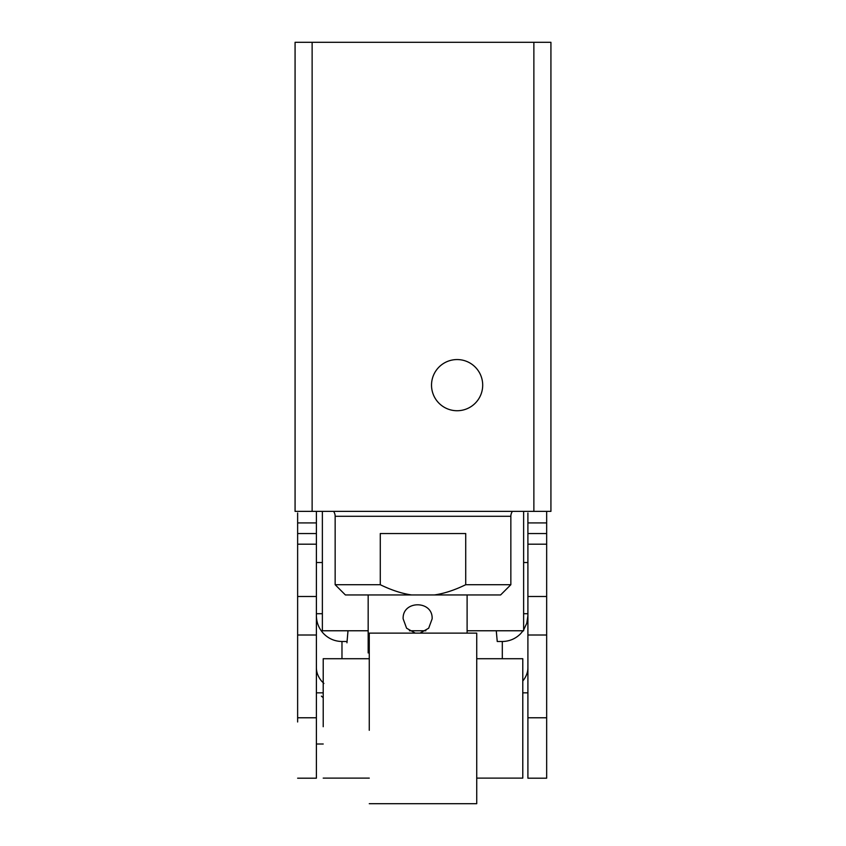 <?xml version="1.0" encoding="UTF-8"?>
<svg xmlns="http://www.w3.org/2000/svg" width="846" height="846" viewBox="0 0 846 846"><rect width="100%" height="100%" fill="white"/><g stroke="black" fill="none" stroke-linecap="round" stroke-linejoin="round"><path stroke-width="1.27" d="M295.074 42.3L295.074 511.365L312.132 511.365L312.132 42.3L295.074 42.3L295.074 511.365M431.523 385.142A25.581 25.581 0 0 1 457.115 359.561A25.581 25.581 0 0 1 482.696 385.142A25.581 25.581 0 0 1 457.115 410.733A25.581 25.581 0 0 1 431.523 385.142M545.934 42.3L533.868 42.3L533.868 511.365L550.926 511.365L550.926 42.3L545.934 42.3M533.868 511.365L312.132 511.365M312.132 42.3L533.868 42.3M322.368 511.365L322.368 630.767L368.169 630.767M409.422 630.767L425.855 630.767M467.108 630.767L523.632 630.767L523.632 511.365M333.588 511.365A8.523 8.523 0 0 1 335.153 516.293L510.847 516.293A8.523 8.523 0 0 1 512.412 511.365M510.847 516.293L510.847 584.713L500.61 594.95L411.526 594.95C401.765 593.522 391.349 590.117 380.277 584.713L335.153 584.713L335.153 516.293M510.847 584.713L465.723 584.713C454.651 590.117 444.235 593.522 434.474 594.95M411.526 594.95L345.39 594.95L335.153 584.713M380.277 584.713L380.277 533.54L465.723 533.54L465.723 584.713M467.108 594.95L467.108 633.125M368.169 652.943L368.169 594.95M403.14 618.828C402.241 600.131 433.036 600.131 432.137 618.828L428.679 628.229L419.997 633.125L428.679 628.229L432.137 618.828C433.036 600.131 402.241 600.131 403.14 618.828L406.598 628.229L415.28 633.125L406.598 628.229L403.14 618.828M341.974 658.717L341.974 641.49C334.963 641.374 328.935 638.857 323.891 633.929C319.005 628.853 316.51 622.772 316.393 615.708M523.632 562.537L527.904 562.537L527.904 615.412L527.904 613.71L523.632 613.71M297.633 584.332L297.633 615.412L297.633 584.332M527.904 512.983L527.904 778.193L527.904 615.708L526.815 623.142L523.632 629.953M527.904 717.778L546.664 717.778L546.664 511.365M297.633 512.983L297.633 713.908M297.633 717.778L316.393 717.778L316.393 511.365M523.082 630.767L520.406 633.929C515.362 638.857 509.334 641.374 502.313 641.49L502.313 658.717M527.904 667.515C527.946 672.147 526.275 676.599 522.902 680.871L522.786 681.019M316.393 717.768L316.393 778.193L297.633 778.193M546.664 717.768L546.664 778.193L527.904 778.193M297.633 721.976L297.633 692.832L297.633 721.976M297.633 693.509L297.633 643.203M527.28 692.832L527.904 692.832L527.904 714.849M316.393 721.976L316.393 692.832L317.017 692.832M323.891 683.462L321.385 680.871C318.011 676.599 316.351 672.147 316.393 667.515M321.385 696.121L323.214 697.707M527.904 635.008L546.664 635.008L546.664 617.136M527.904 635.124L527.904 658.928L527.904 635.124M297.633 635.008L316.393 635.008L316.393 617.136M297.633 635.124L297.633 658.928L297.633 635.124M497.237 641.49L496.274 630.767L497.247 641.49L502.313 641.49M348.013 630.767L346.955 642.801L347.992 630.767M341.974 641.49L347.061 641.49M546.664 615.412L546.664 591.925M546.664 721.976L546.664 692.832M316.393 615.412L316.393 591.925M546.664 609.733L546.664 613.71M369.268 730.288L369.268 633.125L369.268 730.288M369.268 803.7L476.732 803.7L476.732 633.125L369.268 633.125M323.214 726.725L323.214 658.717L323.214 726.725M476.732 710.111L476.732 778.119L522.786 778.119L522.786 658.717L476.732 658.717M522.786 714.849L522.786 744.004M527.904 533.551L546.664 533.551M297.633 533.551L316.393 533.551M316.393 596.483L297.633 596.483M546.664 596.483L527.904 596.483M316.393 522.913L297.633 522.913M546.664 522.913L527.904 522.913M297.633 544.19L316.393 544.19M527.904 544.19L546.664 544.19M322.368 562.537L316.393 562.537M322.368 613.71L316.393 613.71M323.214 778.119L369.268 778.119M316.393 744.004L323.214 744.004M522.786 692.832L527.904 692.832M316.393 692.832L323.214 692.832M323.214 658.717L369.268 658.717"/></g></svg>
